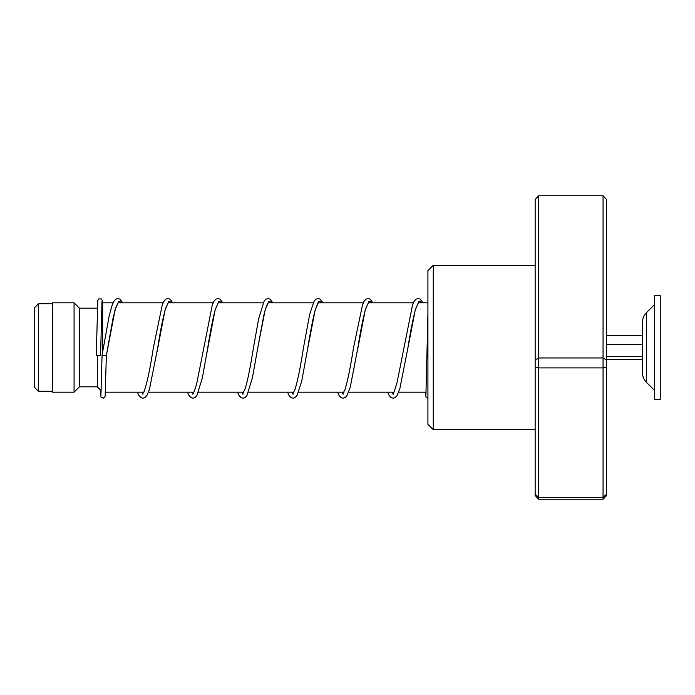 <?xml version="1.0" encoding="UTF-8"?>
<svg xmlns="http://www.w3.org/2000/svg" width="695" height="695" viewBox="0 0 695 695"><rect width="100%" height="100%" fill="white"/><g stroke="black" fill="none" stroke-linecap="round" stroke-linejoin="round"><path stroke-width="1.04" d="M34.75 387.532L34.75 307.468L38.503 303.715L38.503 391.285L34.75 387.532M102.66 351.661L102.66 302.82L101.826 303.654M101.192 390.712L97.3 386.82L97.3 355.666M97.3 386.82L79.43 386.82L79.43 308.18L74.07 302.82L52.62 302.82L52.62 392.18L74.07 392.18L74.07 302.82M97.3 309.266L97.3 308.18L79.43 308.18M646.593 382.493L646.593 312.507C643.839 315.33 642.441 318.71 642.38 322.645L642.38 372.355C642.441 376.29 643.839 379.67 646.593 382.493L654.534 390.39M654.534 335.398L654.534 399.33L660.25 399.33L660.25 295.67L654.534 295.67L654.534 335.398M606.639 359.376L642.38 359.376M606.639 356.483L642.38 356.483M606.639 344.607L642.38 344.607M606.639 335.624L642.38 335.624M433.28 429.71L427.92 424.35L427.92 270.65L433.28 265.29L433.28 429.71L535.15 429.71M538.721 195.747L538.721 499.253L535.15 495.466L535.15 199.535L538.721 195.747L603.06 195.747L606.639 199.535L606.639 495.466L603.06 499.253L603.06 195.747M535.15 494.171L538.721 497.42L603.06 497.42L606.639 494.171M535.15 367.099L538.721 367.907L603.06 367.907L606.639 367.099M535.15 360.071L538.721 357.96L603.06 357.96L606.639 360.071M538.721 499.253L603.06 499.253M122.737 302.82L120 299.163L117.907 298.494L115.883 299.111L113.928 301.239L112.26 304.757L109.219 315.591L102.069 355.188L106.361 355.588L115.083 309.744L118.793 301.265L122.502 302.82M101.991 301.395L100.567 355.397L96.284 355.397L97.778 300.631L98.707 298.928L101.322 298.937L102.191 300.37L102.452 303.029M141.867 392.18L142.927 394.3M157.027 351.87L165.062 309.935L168.807 301.291L172.542 302.82M191.907 392.18L192.967 394.291M206.832 353.286L215.111 309.935L218.847 301.291L222.582 302.82M241.947 392.18L243.007 394.291M268.331 302.716C268.713 302.421 267.036 302.143 263.839 315.209L257.663 348.508L265.142 309.944L268.878 301.291L272.622 302.82M291.987 392.18L293.047 394.291M318.371 302.716C318.466 301.309 317.311 304.132 314.887 311.186C312.507 320.743 310.118 333.174 307.711 348.49L315.183 309.935L318.927 301.291L322.662 302.82M342.027 392.18L343.087 394.3M357.221 351.67L365.231 309.918L368.967 301.291L372.702 302.82M392.067 392.18L393.127 394.291M418.451 302.716L415.428 309.588C412.899 319.109 410.354 332.071 407.791 348.49L415.262 309.935L419.007 301.291L422.742 302.82M52.62 391.285L38.503 391.285M426.122 392.18L398.678 392.18M394.013 392.18L348.638 392.18M343.973 392.18L298.598 392.18M293.924 392.18L248.558 392.18M243.893 392.18L198.518 392.18M193.853 392.18L148.478 392.18M143.804 392.18L105.431 392.18M79.43 386.82L74.07 392.18M427.92 302.82L418.329 302.82M413.317 302.82L368.289 302.82M363.277 302.82L318.249 302.82M313.237 302.82L268.209 302.82M263.197 302.82L218.169 302.82M213.157 302.82L168.129 302.82M163.117 302.82L118.089 302.82M113.076 302.82L102.66 302.82M52.62 303.715L38.503 303.715M646.593 312.507L654.534 304.61M433.28 265.29L535.15 265.29M427.92 314.609L425.913 395.307M118.211 302.716L116.004 307.034L113.111 317.867L106.361 355.597L105.136 396.028L104.797 397.114L103.277 398.183L100.975 397.036L100.28 389.799M172.777 302.82L169.98 299.119L167.947 298.494L165.853 299.154L163.977 301.23L162.3 304.757L153.3 348.099C150.198 368.367 147.166 382.78 144.186 391.328L142.623 393.987M142.927 393.674L142.041 392.18M168.251 302.716L165.558 308.493C162.925 317.902 160.267 331.237 157.591 348.49L149.434 389.435L146.914 395.455L145.029 397.54L142.935 398.209L140.903 397.592L138.948 395.472L137.375 392.18M222.817 302.82L220.011 299.119L217.987 298.494L215.963 299.111L214.008 301.23L212.34 304.757L197.137 381.572C195.747 387.436 194.47 391.311 193.297 393.205L192.654 393.987M192.967 393.674L192.081 392.18M218.291 302.716L215.233 309.692C212.713 319.205 210.185 332.132 207.631 348.464L202.367 377.845L196.867 395.585L195 397.583L192.967 398.209L190.873 397.549L188.997 395.472L187.415 392.18M272.857 302.82L270.12 299.163L268.035 298.494L266.003 299.111L264.135 301.1L258.644 318.788L253.38 348.108C250.747 365.014 248.141 378.21 245.552 387.706L242.694 393.995M243.007 393.674L242.121 392.18M322.897 302.82L320.1 299.119L318.067 298.494L315.973 299.154L314.175 301.1L309.701 314.192L303.42 348.091C300.614 366.274 297.834 380 295.088 389.261L292.734 393.987M293.047 393.674L292.161 392.18M372.937 302.82L370.14 299.119L368.107 298.494L366.022 299.154L364.215 301.091L362.608 304.393L353.468 348.047C350.654 366.256 347.874 380 345.128 389.269L342.774 393.987M343.087 393.674L342.201 392.18M368.411 302.716L365.544 309.049C362.972 318.519 360.375 331.645 357.76 348.438L350.211 387.358L346.987 395.585L345.12 397.583L343.087 398.209L340.993 397.549L339.117 395.472L337.535 392.18M422.977 302.82L420.18 299.119L418.147 298.494L416.062 299.154L414.255 301.1L412.648 304.375L397.019 382.71L394.187 391.798L392.814 393.987M393.127 393.674L392.241 392.18M102.069 355.197L100.923 395.307M237.447 392.18L239.115 395.603L240.983 397.592L243.015 398.209L245.031 397.592L246.907 395.585L252.398 377.863L257.663 348.508M287.495 392.18L289.155 395.603L291.023 397.592L293.055 398.209L295.14 397.54L297.121 395.307L301.752 381.008L307.711 348.49M387.575 392.18L389.235 395.603L391.042 397.549L393.127 398.209L395.16 397.583L397.027 395.577L399.816 388.826L407.791 348.49M425.375 392.18L426 397.097L427.92 398.209"/></g></svg>
